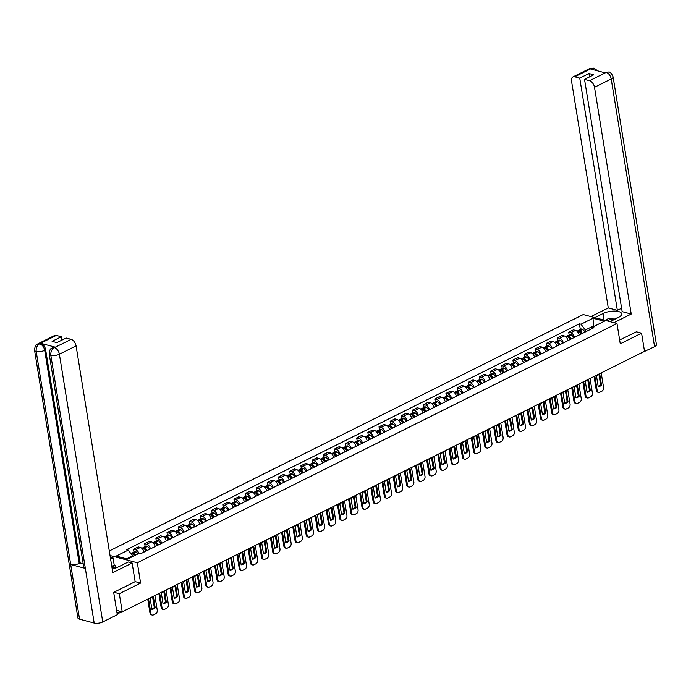 <?xml version="1.0" encoding="UTF-8"?>
<svg xmlns="http://www.w3.org/2000/svg" width="691" height="691" viewBox="0 0 691 691"><rect width="100%" height="100%" fill="white"/><g stroke="black" fill="none" stroke-linecap="round" stroke-linejoin="round"><path stroke-width="1.04" d="M113.903 592.282L119.301 593.716L122.229 611.837L644.513 351.304L641.576 333.183L620.268 343.816L616.977 323.509L583.239 314.552L109.299 550.969M119.301 593.716L140.61 583.083L137.328 562.776L616.977 323.509M116.589 610.343L122.229 611.837M641.576 333.183L636.178 331.749M579.188 335.005A4.578 2.721 -116.5 0 0 575.482 330.393L573.426 329.84L568.702 332.198L570.757 332.742A4.578 2.721 63.5 0 1 574.463 337.363M569.159 335.014L568.702 332.198M568.028 340.568A4.578 2.721 -116.5 0 0 564.322 335.956L562.267 335.411L557.542 337.761L559.606 338.314A4.578 2.721 63.5 0 1 563.312 342.926M558 340.585L557.542 337.761M556.868 346.139A4.578 2.721 -116.5 0 0 553.163 341.518L551.107 340.974L546.391 343.332L548.447 343.876A4.578 2.721 63.5 0 1 552.152 348.489M546.84 346.148L546.391 343.332M545.709 351.702A4.578 2.721 -116.5 0 0 542.012 347.089L539.947 346.545L535.231 348.895L537.287 349.439A4.578 2.721 63.5 0 1 540.993 354.06M535.689 351.719L535.231 348.895M534.558 357.273A4.578 2.721 -116.5 0 0 530.852 352.652L528.788 352.108L524.072 354.466L526.127 355.01A4.578 2.721 63.5 0 1 529.833 359.622M524.529 357.282L524.072 354.466M523.398 362.835A4.578 2.721 -116.5 0 0 519.692 358.223L517.637 357.67L512.912 360.028L514.968 360.572A4.578 2.721 63.5 0 1 518.673 365.194M513.37 362.853L512.912 360.028M512.238 368.398A4.578 2.721 -116.5 0 0 508.533 363.786L506.477 363.241L501.752 365.591L503.817 366.144A4.578 2.721 63.5 0 1 507.522 370.756M502.21 368.415L501.752 365.591M501.079 373.969A4.578 2.721 -116.5 0 0 497.373 369.348L495.317 368.804L490.593 371.162L492.657 371.706A4.578 2.721 63.5 0 1 496.363 376.327M491.051 373.978L490.593 371.162M489.919 379.532A4.578 2.721 -116.5 0 0 486.214 374.919L484.158 374.375L479.442 376.725L481.497 377.269A4.578 2.721 63.5 0 1 485.203 381.89M479.9 379.549L479.442 376.725M478.768 385.103A4.578 2.721 -116.5 0 0 475.062 380.482L472.998 379.938L468.282 382.296L470.338 382.84A4.578 2.721 63.5 0 1 474.043 387.452M468.74 385.112L468.282 382.296M467.608 390.665A4.578 2.721 -116.5 0 0 463.903 386.053L461.847 385.5L457.122 387.858L459.178 388.402A4.578 2.721 63.5 0 1 462.884 393.024M457.58 390.683L457.122 387.858M456.449 396.237A4.578 2.721 -116.5 0 0 452.743 391.616L450.687 391.071L445.963 393.421L448.027 393.974A4.578 2.721 63.5 0 1 451.724 398.586M446.421 396.245L445.963 393.421M445.289 401.799A4.578 2.721 -116.5 0 0 441.584 397.187L439.528 396.634L434.803 398.992L436.867 399.536A4.578 2.721 63.5 0 1 440.573 404.157M435.261 401.808L434.803 398.992M434.129 407.362A4.578 2.721 -116.5 0 0 430.424 402.749L428.368 402.205L423.652 404.555L425.708 405.107A4.578 2.721 63.5 0 1 429.413 409.72M424.11 407.379L423.652 404.555M422.978 412.933A4.578 2.721 -116.5 0 0 419.273 408.312L417.209 407.768L412.492 410.126L414.548 410.67A4.578 2.721 63.5 0 1 418.254 415.282M412.95 412.942L412.492 410.126M411.819 418.496A4.578 2.721 -116.5 0 0 408.113 413.883L406.058 413.33L401.333 415.688L403.389 416.232A4.578 2.721 63.5 0 1 407.094 420.854M401.791 418.513L401.333 415.688M400.659 424.067A4.578 2.721 -116.5 0 0 396.954 419.446L394.898 418.901L390.173 421.26L392.229 421.804A4.578 2.721 63.5 0 1 395.934 426.416M390.631 424.075L390.173 421.26M389.499 429.629A4.578 2.721 -116.5 0 0 385.794 425.017L383.738 424.464L379.014 426.822L381.078 427.366A4.578 2.721 63.5 0 1 384.783 431.987M379.471 429.647L379.014 426.822M378.34 435.192A4.578 2.721 -116.5 0 0 374.634 430.579L372.579 430.035L367.862 432.385L369.918 432.937A4.578 2.721 63.5 0 1 373.624 437.55M368.312 435.209L367.862 432.385M367.189 440.763A4.578 2.721 -116.5 0 0 363.483 436.142L361.419 435.598L356.703 437.956L358.759 438.5A4.578 2.721 63.5 0 1 362.464 443.121M357.161 440.772L356.703 437.956M356.029 446.326A4.578 2.721 -116.5 0 0 352.324 441.713L350.259 441.169L345.543 443.518L347.599 444.063A4.578 2.721 63.5 0 1 351.304 448.684M346.001 446.343L345.543 443.518M344.869 451.897A4.578 2.721 -116.5 0 0 341.164 447.276L339.108 446.732L334.384 449.09L336.439 449.634A4.578 2.721 63.5 0 1 340.145 454.246M334.841 451.905L334.384 449.09M333.71 457.459A4.578 2.721 -116.5 0 0 330.004 452.847L327.949 452.294L323.224 454.652L325.288 455.196A4.578 2.721 63.5 0 1 328.994 459.817M323.682 457.477L323.224 454.652M322.55 463.03A4.578 2.721 -116.5 0 0 318.845 458.409L316.789 457.865L312.073 460.215L314.129 460.767A4.578 2.721 63.5 0 1 317.834 465.38M312.522 463.039L312.073 460.215M311.391 468.593A4.578 2.721 -116.5 0 0 307.694 463.972L305.629 463.428L300.913 465.786L302.969 466.33A4.578 2.721 63.5 0 1 306.674 470.951M301.371 468.602L300.913 465.786M300.24 474.156A4.578 2.721 -116.5 0 0 296.534 469.543L294.47 468.999L289.754 471.348L291.809 471.901A4.578 2.721 63.5 0 1 295.515 476.514M290.211 474.173L289.754 471.348M289.08 479.727A4.578 2.721 -116.5 0 0 285.374 475.106L283.319 474.562L278.594 476.92L280.65 477.464A4.578 2.721 63.5 0 1 284.355 482.076M279.052 479.735L278.594 476.92M277.92 485.289A4.578 2.721 -116.5 0 0 274.215 480.677L272.159 480.124L267.434 482.482L269.499 483.026A4.578 2.721 63.5 0 1 273.204 487.647M267.892 485.307L267.434 482.482M266.761 490.86A4.578 2.721 -116.5 0 0 263.055 486.239L260.999 485.695L256.275 488.053L258.339 488.597A4.578 2.721 63.5 0 1 262.044 493.21M256.732 490.869L256.275 488.053M255.601 496.423A4.578 2.721 -116.5 0 0 251.895 491.811L249.84 491.258L245.124 493.616L247.179 494.16A4.578 2.721 63.5 0 1 250.885 498.781M245.581 496.432L245.124 493.616M244.45 501.986A4.578 2.721 -116.5 0 0 240.744 497.373L238.68 496.829L233.964 499.178L236.02 499.731A4.578 2.721 63.5 0 1 239.725 504.344M234.422 502.003L233.964 499.178M233.29 507.557A4.578 2.721 -116.5 0 0 229.585 502.936L227.529 502.392L222.804 504.75L224.86 505.294A4.578 2.721 63.5 0 1 228.566 509.906M223.262 507.565L222.804 504.75M222.131 513.119A4.578 2.721 -116.5 0 0 218.425 508.507L216.369 507.963L211.645 510.312L213.709 510.856A4.578 2.721 63.5 0 1 217.406 515.477M212.102 513.137L211.645 510.312M210.971 518.691A4.578 2.721 -116.5 0 0 207.265 514.069L205.21 513.525L200.485 515.883L202.549 516.427A4.578 2.721 63.5 0 1 206.255 521.04M200.943 518.699L200.485 515.883M199.811 524.253A4.578 2.721 -116.5 0 0 196.106 519.641L194.05 519.088L189.334 521.446L191.39 521.99A4.578 2.721 63.5 0 1 195.095 526.611M189.792 524.27L189.334 521.446M188.66 529.824A4.578 2.721 -116.5 0 0 184.955 525.203L182.89 524.659L178.174 527.008L180.23 527.561A4.578 2.721 63.5 0 1 183.936 532.174M178.632 529.833L178.174 527.008M177.501 535.387A4.578 2.721 -116.5 0 0 173.795 530.766L171.739 530.222L167.015 532.58L169.07 533.124A4.578 2.721 63.5 0 1 172.776 537.745M167.472 535.395L167.015 532.58M166.341 540.949A4.578 2.721 -116.5 0 0 162.635 536.337L160.58 535.793L155.855 538.142L157.911 538.695A4.578 2.721 63.5 0 1 161.616 543.307M156.313 540.967L155.855 538.142M155.181 546.521A4.578 2.721 -116.5 0 0 151.476 541.899L149.42 541.355L144.695 543.713L146.76 544.258A4.578 2.721 63.5 0 1 150.465 548.87M145.153 546.529L144.695 543.713M144.022 552.083A4.578 2.721 -116.5 0 0 140.316 547.471L138.26 546.918L133.544 549.276L135.6 549.82A4.578 2.721 63.5 0 1 138.977 553.387M133.994 552.1L133.544 549.276M593.681 326.567L593.569 325.902L585.346 330.004L585.64 331.792M585.346 330.004L580.993 324.226L593.008 318.231L604.34 321.246L592.325 327.24L590.96 329.132M580.993 324.226L579.404 323.811L126.643 549.665L128.232 550.088L116.218 556.082L127.55 559.088L139.565 553.094L141.154 553.517L593.914 327.664L592.325 327.24M110.033 555.529L137.328 562.776M135.134 581.632L140.61 583.083M132.698 556.523L132.594 555.858L126.617 558.838M594.51 326.152L593.569 325.902L593.008 318.231M580.319 329.452L579.404 323.811M128.232 550.088L132.594 555.858M582.435 333.382A7.558 4.492 -116.5 0 0 579.974 330.713L579.879 330.644A2.514 1.494 -116.5 0 0 578.479 330.367A2.514 1.494 -116.5 0 0 578.013 330.868M578.479 330.367L581.088 329.063A2.514 1.494 63.5 0 1 582.487 329.339L582.591 329.408A7.558 4.492 63.5 0 1 585.052 332.077M576.89 331.162L577.339 330.937A2.514 1.494 63.5 0 1 578.73 331.214L578.833 331.283A7.558 4.492 63.5 0 1 581.295 333.952M579.118 331.499A1.218 0.726 63.5 0 1 579.732 331.654L579.835 331.732A6.262 3.723 63.5 0 1 581.736 333.736M594.839 376.085L597.188 390.596A2.98 2.125 104.9 0 0 598.57 392.402A2.98 2.125 104.9 0 0 599.771 392.255L601.852 391.218A2.98 2.125 -75.1 0 0 603.554 387.418L601.205 372.907M598.216 386.692A6.167 4.388 104.9 0 0 601.507 385.051L599.797 374.47A6.167 4.388 -75.1 0 0 596.506 376.111L598.216 386.692M594.061 376.474L596.307 390.363A2.98 2.125 104.9 0 0 597.689 392.168L598.57 392.402M598.164 386.364A6.167 4.388 104.9 0 0 600.626 384.818L598.967 374.565M600.626 384.818L601.507 385.051M610.015 321.661L618.186 317.575A11.186 4.172 -9.2 0 0 621.641 313.774A11.186 4.172 -9.2 0 0 614.67 311.071A11.186 4.172 -9.2 0 0 603.01 313.55L594.83 317.627M613.893 322.688L631.228 314.042L622.15 311.632L584.534 79.413L589.561 80.752L606.301 72.348L605.135 72.857L590.624 69.005L591.418 68.478L574.722 76.805A5.969 3.55 -116.5 0 0 572.943 76.934A5.969 3.55 -116.5 0 0 571.552 81.192L608.279 307.953L617.357 310.363L621.598 308.246M590.952 316.599L608.279 307.953M631.228 314.042L594.502 87.291A5.969 3.55 -116.5 0 0 589.561 80.752M606.102 72.374L608.685 72.037C610.032 71.7 611.5 73.315 613.09 76.874L656.45 344.61A6.115 2.28 170.8 0 1 654.567 346.692L639.486 353.809M584.534 79.413L593.768 74.809L588.974 73.54L579.749 78.143L574.722 76.805M579.749 78.143L617.357 310.363M636.42 331.81L619.646 339.998M588.974 73.54L589.527 76.926M608.659 72.028L606.309 72.339M597.637 70.862L594.044 68.15L591.626 68.452M112.21 568.969A11.186 4.172 -9.2 0 0 118.083 567.052L128.241 561.99L132.119 563.018L112.806 572.649L76.079 345.897L59.383 354.233L102.743 621.96L117.297 614.705L113.687 592.394L135.142 581.684L132.119 563.018M110.62 559.174L113.056 557.957L110.31 557.231M115.647 567.561L115.302 565.437L114.222 565.152L113.056 557.957M56.299 335.42L39.603 343.747A5.969 3.55 63.5 0 0 37.824 343.876L54.52 335.541A5.969 3.55 63.5 0 1 56.299 335.42L61.326 336.75L61.879 340.145M102.743 621.96A6.115 2.28 170.8 0 1 94.192 623.057L85.347 568.417A6.115 2.28 170.8 0 1 83.741 567.207L49.225 354.112A6.115 2.28 170.8 0 0 50.832 355.321C50.564 351.883 51.695 349.352 54.235 347.72L71.147 339.359A5.969 3.55 63.5 0 1 76.079 345.897M55.245 347.167L53.466 347.288A5.969 3.55 63.5 0 1 55.245 347.167L40.734 343.315A5.969 3.55 63.5 0 1 45.666 349.853L80.182 562.949L79.215 563.424A6.115 2.28 170.8 0 1 70.698 564.53L79.551 619.171L94.192 623.057M79.551 619.171A6.115 2.28 170.8 0 1 77.91 617.953L34.55 350.216A6.115 2.28 170.8 0 0 36.191 351.434C35.923 347.996 37.046 345.457 39.56 343.824L40.734 343.315M45.666 349.853L44.699 350.337A6.115 2.28 170.8 0 1 36.191 351.434L70.698 564.53L85.347 568.417L50.832 355.321A6.115 2.28 170.8 0 0 59.383 354.233A5.969 3.55 -116.5 0 0 54.442 347.694M61.326 336.75L52.101 341.354L56.895 342.624L66.12 338.029L71.147 339.359M80.182 562.949L83.179 563.744M111.787 566.37L114.222 565.152M115.302 565.437L111.916 567.13M79.215 563.424L44.699 350.337C43.974 347.055 42.332 344.878 39.767 343.798M614.765 319.285A6.461 2.41 -9.2 0 0 606.931 320.84M604.996 320.322L609.168 318.249L617.253 318.05M113.289 568.736A6.461 2.41 -9.2 0 0 112.184 568.805M111.994 567.648L117.055 567.527M571.276 338.953A7.558 4.492 -116.5 0 0 568.814 336.284L568.719 336.206A2.514 1.494 -116.5 0 0 567.32 335.938A2.514 1.494 -116.5 0 0 566.853 336.439M567.32 335.938L569.928 334.634A2.514 1.494 63.5 0 1 571.327 334.902L571.431 334.98A7.558 4.492 63.5 0 1 573.893 337.649M565.739 336.724L566.179 336.508A2.514 1.494 63.5 0 1 567.579 336.776L567.674 336.854A7.558 4.492 63.5 0 1 570.135 339.523M567.959 337.07A1.218 0.726 63.5 0 1 568.581 337.225L568.676 337.294A6.262 3.723 63.5 0 1 570.576 339.298M583.679 381.648L586.028 396.159A2.98 2.125 104.9 0 0 587.41 397.973A2.98 2.125 104.9 0 0 588.62 397.817L590.693 396.789A2.98 2.125 -75.1 0 0 592.394 392.98L590.045 378.478M587.056 392.255A6.167 4.388 104.9 0 0 590.347 390.614L588.637 380.041A6.167 4.388 -75.1 0 0 585.346 381.682L587.056 392.255M582.902 382.037L585.147 395.926A2.98 2.125 104.9 0 0 586.529 397.74L587.41 397.973M587.005 391.927A6.167 4.388 104.9 0 0 589.475 390.38L587.808 380.128M589.475 390.38L590.347 390.614M560.125 344.515A7.558 4.492 -116.5 0 0 557.663 341.846L557.559 341.777A2.514 1.494 -116.5 0 0 556.16 341.501A2.514 1.494 -116.5 0 0 555.702 342.002M556.16 341.501L558.777 340.197A2.514 1.494 63.5 0 1 560.176 340.473L560.271 340.542A7.558 4.492 63.5 0 1 562.733 343.211M554.579 342.295L555.02 342.071A2.514 1.494 63.5 0 1 556.419 342.347L556.514 342.416A7.558 4.492 63.5 0 1 558.976 345.085M556.799 342.632A1.218 0.726 63.5 0 1 557.421 342.788L557.516 342.866A6.262 3.723 63.5 0 1 559.416 344.869M572.519 387.219L574.869 401.721A2.98 2.125 104.9 0 0 576.251 403.535A2.98 2.125 104.9 0 0 577.46 403.389L579.533 402.352A2.98 2.125 -75.1 0 0 581.235 398.552L578.885 384.041M575.897 397.826A6.167 4.388 104.9 0 0 579.188 396.185L577.477 385.604A6.167 4.388 -75.1 0 0 574.186 387.245L575.897 397.826M571.742 387.599L573.996 401.488A2.98 2.125 104.9 0 0 575.37 403.302L576.251 403.535M575.845 397.498A6.167 4.388 104.9 0 0 578.315 395.952L576.657 385.699M578.315 395.952L579.188 396.185M548.965 350.078A7.558 4.492 -116.5 0 0 546.503 347.409L546.4 347.34A2.514 1.494 -116.5 0 0 545.009 347.063A2.514 1.494 -116.5 0 0 544.543 347.573M545.009 347.063L547.618 345.768A2.514 1.494 63.5 0 1 549.017 346.036L549.112 346.113A7.558 4.492 63.5 0 1 551.573 348.782M543.42 347.858L543.86 347.642A2.514 1.494 63.5 0 1 545.259 347.91L545.354 347.979A7.558 4.492 63.5 0 1 547.816 350.657M545.64 348.204A1.218 0.726 63.5 0 1 546.261 348.359L546.356 348.428A6.262 3.723 63.5 0 1 548.257 350.432M561.36 392.782L563.709 407.293A2.98 2.125 104.9 0 0 565.091 409.107A2.98 2.125 104.9 0 0 566.3 408.951L568.373 407.915A2.98 2.125 -75.1 0 0 570.075 404.114L567.726 389.603M564.746 403.389A6.167 4.388 104.9 0 0 568.028 401.747L566.318 391.166A6.167 4.388 -75.1 0 0 563.027 392.808L564.746 403.389M560.582 393.17L562.837 407.059A2.98 2.125 104.9 0 0 564.219 408.873L565.091 409.107M564.685 403.06A6.167 4.388 104.9 0 0 567.156 401.514L565.497 391.261M567.156 401.514L568.028 401.747M537.805 355.649A7.558 4.492 -116.5 0 0 535.344 352.98L535.249 352.902A2.514 1.494 -116.5 0 0 533.849 352.635A2.514 1.494 -116.5 0 0 533.383 353.136M533.849 352.635L536.458 351.33A2.514 1.494 63.5 0 1 537.857 351.607L537.952 351.676A7.558 4.492 63.5 0 1 540.414 354.345M532.26 353.421L532.701 353.205A2.514 1.494 63.5 0 1 534.1 353.481L534.203 353.55A7.558 4.492 63.5 0 1 536.665 356.219M534.48 353.766A1.218 0.726 63.5 0 1 535.102 353.922L535.197 353.991A6.262 3.723 63.5 0 1 537.106 356.003M550.2 398.344L552.558 412.855A2.98 2.125 104.9 0 0 553.932 414.669A2.98 2.125 104.9 0 0 555.141 414.522L557.214 413.486A2.98 2.125 -75.1 0 0 558.915 409.685L556.566 395.174M553.586 408.951A6.167 4.388 104.9 0 0 556.877 407.31L555.158 396.738A6.167 4.388 -75.1 0 0 551.867 398.379L553.586 408.951M549.431 398.733L551.677 412.622A2.98 2.125 104.9 0 0 553.059 414.436L553.932 414.669M553.534 408.631A6.167 4.388 104.9 0 0 555.996 407.077L554.337 396.833M555.996 407.077L556.877 407.31M526.646 361.212A7.558 4.492 -116.5 0 0 524.184 358.543L524.089 358.474A2.514 1.494 -116.5 0 0 522.69 358.197A2.514 1.494 -116.5 0 0 522.223 358.698M522.69 358.197L525.298 356.901A2.514 1.494 63.5 0 1 526.697 357.169L526.792 357.238A7.558 4.492 63.5 0 1 529.263 359.916M521.1 358.992L521.55 358.767A2.514 1.494 63.5 0 1 522.94 359.044L523.044 359.113A7.558 4.492 63.5 0 1 525.505 361.782M523.32 359.329A1.218 0.726 63.5 0 1 523.942 359.493L524.046 359.562A6.262 3.723 63.5 0 1 525.946 361.566M539.049 403.915L541.399 418.426A2.98 2.125 104.9 0 0 542.78 420.232A2.98 2.125 104.9 0 0 543.981 420.085L546.054 419.048A2.98 2.125 -75.1 0 0 547.764 415.248L545.415 400.737M542.426 414.522A6.167 4.388 104.9 0 0 545.717 412.881L544.007 402.3A6.167 4.388 -75.1 0 0 540.716 403.941L542.426 414.522M538.272 404.304L540.517 418.193A2.98 2.125 104.9 0 0 541.899 420.007L542.78 420.232M542.375 414.194A6.167 4.388 104.9 0 0 544.836 412.648L543.178 402.395M544.836 412.648L545.717 412.881M515.486 366.783A7.558 4.492 -116.5 0 0 513.024 364.114L512.929 364.036A2.514 1.494 -116.5 0 0 511.53 363.768A2.514 1.494 -116.5 0 0 511.064 364.269M511.53 363.768L514.139 362.464A2.514 1.494 63.5 0 1 515.538 362.732L515.641 362.81A7.558 4.492 63.5 0 1 518.103 365.479M509.949 364.554L510.39 364.338A2.514 1.494 63.5 0 1 511.789 364.606L511.884 364.684A7.558 4.492 63.5 0 1 514.346 367.353M512.169 364.9A1.218 0.726 63.5 0 1 512.791 365.055L512.886 365.124A6.262 3.723 63.5 0 1 514.786 367.128M527.889 409.478L530.239 423.989A2.98 2.125 104.9 0 0 531.621 425.803A2.98 2.125 104.9 0 0 532.83 425.647L534.903 424.62A2.98 2.125 -75.1 0 0 536.605 420.81L534.255 406.308M531.267 420.085A6.167 4.388 104.9 0 0 534.558 418.444L532.847 407.871A6.167 4.388 -75.1 0 0 529.556 409.513L531.267 420.085M527.112 409.867L529.358 423.756A2.98 2.125 104.9 0 0 530.74 425.57L531.621 425.803M531.215 419.757A6.167 4.388 104.9 0 0 533.677 418.21L532.018 407.966M533.677 418.21L534.558 418.444M504.335 372.345A7.558 4.492 -116.5 0 0 501.873 369.676L501.77 369.607A2.514 1.494 -116.5 0 0 500.37 369.331A2.514 1.494 -116.5 0 0 499.913 369.832M500.37 369.331L502.988 368.027A2.514 1.494 63.5 0 1 504.387 368.303L504.482 368.372A7.558 4.492 63.5 0 1 506.944 371.041M498.79 370.126L499.23 369.901A2.514 1.494 63.5 0 1 500.63 370.177L500.725 370.246A7.558 4.492 63.5 0 1 503.186 372.915M501.01 370.462A1.218 0.726 63.5 0 1 501.631 370.618L501.726 370.696A6.262 3.723 63.5 0 1 503.627 372.699M516.73 415.049L519.079 429.552A2.98 2.125 104.9 0 0 520.461 431.365A2.98 2.125 104.9 0 0 521.67 431.219L523.743 430.182A2.98 2.125 -75.1 0 0 525.445 426.382L523.096 411.871M520.107 425.656A6.167 4.388 104.9 0 0 523.398 424.015L521.688 413.434A6.167 4.388 -75.1 0 0 518.397 415.075L520.107 425.656M515.952 415.438L518.207 429.318A2.98 2.125 104.9 0 0 519.58 431.132L520.461 431.365M520.055 425.328A6.167 4.388 104.9 0 0 522.526 423.782L520.859 413.529M522.526 423.782L523.398 424.015M493.175 377.917A7.558 4.492 -116.5 0 0 490.714 375.239L490.61 375.17A2.514 1.494 -116.5 0 0 489.219 374.902A2.514 1.494 -116.5 0 0 488.753 375.403M489.219 374.902L491.828 373.598A2.514 1.494 63.5 0 1 493.227 373.866L493.322 373.943A7.558 4.492 63.5 0 1 495.784 376.612M487.63 375.688L488.071 375.472A2.514 1.494 63.5 0 1 489.47 375.74L489.565 375.818A7.558 4.492 63.5 0 1 492.027 378.487M489.85 376.034A1.218 0.726 63.5 0 1 490.472 376.189L490.567 376.258A6.262 3.723 63.5 0 1 492.467 378.262M505.57 420.612L507.92 435.123A2.98 2.125 104.9 0 0 509.302 436.937A2.98 2.125 104.9 0 0 510.511 436.781L512.584 435.745A2.98 2.125 -75.1 0 0 514.285 431.944L511.936 417.433M508.956 431.219A6.167 4.388 104.9 0 0 512.238 429.577L510.528 419.005A6.167 4.388 -75.1 0 0 507.237 420.646L508.956 431.219M504.793 421L507.047 434.889A2.98 2.125 104.9 0 0 508.429 436.703L509.302 436.937M508.896 430.89A6.167 4.388 104.9 0 0 511.366 429.344L509.708 419.091M511.366 429.344L512.238 429.577M482.016 383.479A7.558 4.492 -116.5 0 0 479.554 380.81L479.459 380.741A2.514 1.494 -116.5 0 0 478.06 380.465A2.514 1.494 -116.5 0 0 477.593 380.966M478.06 380.465L480.668 379.16A2.514 1.494 63.5 0 1 482.068 379.437L482.163 379.506A7.558 4.492 63.5 0 1 484.624 382.175M476.47 381.259L476.911 381.035A2.514 1.494 63.5 0 1 478.31 381.311L478.405 381.38A7.558 4.492 63.5 0 1 480.876 384.049M478.69 381.596A1.218 0.726 63.5 0 1 479.312 381.752L479.407 381.821A6.262 3.723 63.5 0 1 481.316 383.833M494.411 426.183L496.76 440.685A2.98 2.125 104.9 0 0 498.142 442.499A2.98 2.125 104.9 0 0 499.351 442.352L501.424 441.316A2.98 2.125 -75.1 0 0 503.126 437.515L500.776 423.004M497.796 436.79A6.167 4.388 104.9 0 0 501.087 435.149L499.368 424.568A6.167 4.388 -75.1 0 0 496.078 426.209L497.796 436.79M493.633 426.563L495.888 440.452A2.98 2.125 104.9 0 0 497.27 442.266L498.142 442.499M497.745 436.462A6.167 4.388 104.9 0 0 500.206 434.915L498.548 424.663M500.206 434.915L501.087 435.149M470.856 389.042A7.558 4.492 -116.5 0 0 468.394 386.373L468.299 386.304A2.514 1.494 -116.5 0 0 466.9 386.027A2.514 1.494 -116.5 0 0 466.434 386.528M466.9 386.027L469.509 384.732A2.514 1.494 63.5 0 1 470.908 384.999L471.003 385.068A7.558 4.492 63.5 0 1 473.465 387.746M465.311 386.822L465.751 386.597A2.514 1.494 63.5 0 1 467.151 386.874L467.254 386.943A7.558 4.492 63.5 0 1 469.716 389.612M467.531 387.167A1.218 0.726 63.5 0 1 468.153 387.323L468.256 387.392A6.262 3.723 63.5 0 1 470.156 389.396M483.259 431.745L485.609 446.256A2.98 2.125 104.9 0 0 486.982 448.07A2.98 2.125 104.9 0 0 488.192 447.915L490.265 446.878A2.98 2.125 -75.1 0 0 491.975 443.078L489.625 428.567M486.637 442.352A6.167 4.388 104.9 0 0 489.928 440.711L488.209 430.13A6.167 4.388 -75.1 0 0 484.927 431.771L486.637 442.352M482.482 432.134L484.728 446.023A2.98 2.125 104.9 0 0 486.11 447.837L486.982 448.07M486.585 442.024A6.167 4.388 104.9 0 0 489.047 440.478L487.388 430.225M489.047 440.478L489.928 440.711M459.696 394.613A7.558 4.492 -116.5 0 0 457.235 391.944L457.14 391.866A2.514 1.494 -116.5 0 0 455.74 391.598A2.514 1.494 -116.5 0 0 455.274 392.099M455.74 391.598L458.349 390.294A2.514 1.494 63.5 0 1 459.748 390.57L459.852 390.64A7.558 4.492 63.5 0 1 462.314 393.309M454.16 392.384L454.6 392.168A2.514 1.494 63.5 0 1 456 392.436L456.095 392.514A7.558 4.492 63.5 0 1 458.556 395.183M456.38 392.73A1.218 0.726 63.5 0 1 456.993 392.885L457.097 392.954A6.262 3.723 63.5 0 1 458.997 394.958M472.1 437.308L474.449 451.819A2.98 2.125 104.9 0 0 475.831 453.633A2.98 2.125 104.9 0 0 477.032 453.477L479.113 452.45A2.98 2.125 -75.1 0 0 480.815 448.64L478.466 434.138M475.477 447.915A6.167 4.388 104.9 0 0 478.768 446.274L477.058 435.701A6.167 4.388 -75.1 0 0 473.767 437.343L475.477 447.915M471.322 437.697L473.568 451.586A2.98 2.125 104.9 0 0 474.95 453.4L475.831 453.633M475.425 447.595A6.167 4.388 104.9 0 0 477.887 446.041L476.229 435.796M477.887 446.041L478.768 446.274M448.545 400.175A7.558 4.492 -116.5 0 0 446.084 397.506L445.98 397.437A2.514 1.494 -116.5 0 0 444.581 397.161A2.514 1.494 -116.5 0 0 444.123 397.662M444.581 397.161L447.198 395.857A2.514 1.494 63.5 0 1 448.589 396.133L448.692 396.202A7.558 4.492 63.5 0 1 451.154 398.871M443 397.956L443.441 397.731A2.514 1.494 63.5 0 1 444.84 398.007L444.935 398.076A7.558 4.492 63.5 0 1 447.397 400.745M445.22 398.292A1.218 0.726 63.5 0 1 445.842 398.448L445.937 398.526A6.262 3.723 63.5 0 1 447.837 400.53M460.94 442.879L463.29 457.39A2.98 2.125 104.9 0 0 464.672 459.195A2.98 2.125 104.9 0 0 465.881 459.049L467.954 458.012A2.98 2.125 -75.1 0 0 469.655 454.212L467.306 439.701M464.317 453.486A6.167 4.388 104.9 0 0 467.608 451.845L465.898 441.264A6.167 4.388 -75.1 0 0 462.607 442.905L464.317 453.486M460.163 443.268L462.409 457.157A2.98 2.125 104.9 0 0 463.791 458.962L464.672 459.195M464.266 453.158A6.167 4.388 104.9 0 0 466.736 451.612L465.069 441.359M466.736 451.612L467.608 451.845M437.386 405.747A7.558 4.492 -116.5 0 0 434.924 403.069L434.82 403A2.514 1.494 -116.5 0 0 433.43 402.732A2.514 1.494 -116.5 0 0 432.963 403.233M433.43 402.732L436.038 401.428A2.514 1.494 63.5 0 1 437.438 401.696L437.533 401.773A7.558 4.492 63.5 0 1 439.994 404.442M431.84 403.518L432.281 403.302A2.514 1.494 63.5 0 1 433.68 403.57L433.775 403.648A7.558 4.492 63.5 0 1 436.237 406.317M434.06 403.864A1.218 0.726 63.5 0 1 434.682 404.019L434.777 404.088A6.262 3.723 63.5 0 1 436.677 406.092M449.781 448.442L452.13 462.953A2.98 2.125 104.9 0 0 453.512 464.767A2.98 2.125 104.9 0 0 454.721 464.611L456.794 463.583A2.98 2.125 -75.1 0 0 458.496 459.774L456.146 445.272M453.158 459.049A6.167 4.388 104.9 0 0 456.449 457.407L454.738 446.835A6.167 4.388 -75.1 0 0 451.448 448.476L453.158 459.049M449.003 448.83L451.258 462.72A2.98 2.125 104.9 0 0 452.631 464.533L453.512 464.767M453.106 458.72A6.167 4.388 104.9 0 0 455.576 457.174L453.918 446.922M455.576 457.174L456.449 457.407M426.226 411.309A7.558 4.492 -116.5 0 0 423.764 408.64L423.669 408.571A2.514 1.494 -116.5 0 0 422.27 408.295A2.514 1.494 -116.5 0 0 421.804 408.796M422.27 408.295L424.879 406.99A2.514 1.494 63.5 0 1 426.278 407.267L426.373 407.336A7.558 4.492 63.5 0 1 428.835 410.005M420.681 409.089L421.121 408.865A2.514 1.494 63.5 0 1 422.521 409.141L422.616 409.21A7.558 4.492 63.5 0 1 425.077 411.879M422.901 409.426A1.218 0.726 63.5 0 1 423.523 409.582L423.618 409.659A6.262 3.723 63.5 0 1 425.518 411.663M438.621 454.013L440.97 468.515A2.98 2.125 104.9 0 0 442.352 470.329A2.98 2.125 104.9 0 0 443.562 470.182L445.635 469.146A2.98 2.125 -75.1 0 0 447.336 465.345L444.987 450.834M442.007 464.62A6.167 4.388 104.9 0 0 445.298 462.979L443.579 452.398A6.167 4.388 -75.1 0 0 440.288 454.039L442.007 464.62M437.844 454.393L440.098 468.282A2.98 2.125 104.9 0 0 441.48 470.096L442.352 470.329M441.955 464.292A6.167 4.388 104.9 0 0 444.417 462.745L442.758 452.493M444.417 462.745L445.298 462.979M415.066 416.872A7.558 4.492 -116.5 0 0 412.605 414.203L412.51 414.134A2.514 1.494 -116.5 0 0 411.11 413.857A2.514 1.494 -116.5 0 0 410.644 414.367M411.11 413.857L413.719 412.562A2.514 1.494 63.5 0 1 415.118 412.829L415.213 412.907A7.558 4.492 63.5 0 1 417.675 415.576M409.521 414.652L409.962 414.436A2.514 1.494 63.5 0 1 411.361 414.704L411.465 414.773A7.558 4.492 63.5 0 1 413.926 417.45M411.741 414.997A1.218 0.726 63.5 0 1 412.363 415.153L412.467 415.222A6.262 3.723 63.5 0 1 414.367 417.226M427.47 459.575L429.819 474.086A2.98 2.125 104.9 0 0 431.193 475.9A2.98 2.125 104.9 0 0 432.402 475.745L434.475 474.708A2.98 2.125 -75.1 0 0 436.185 470.908L433.836 456.397M430.847 470.182A6.167 4.388 104.9 0 0 434.138 468.541L432.419 457.96A6.167 4.388 -75.1 0 0 429.137 459.601L430.847 470.182M426.692 459.964L428.938 473.853A2.98 2.125 104.9 0 0 430.32 475.667L431.193 475.9M430.795 469.854A6.167 4.388 104.9 0 0 433.257 468.308L431.599 458.055M433.257 468.308L434.138 468.541M403.907 422.443A7.558 4.492 -116.5 0 0 401.445 419.774L401.35 419.696A2.514 1.494 -116.5 0 0 399.951 419.428A2.514 1.494 -116.5 0 0 399.484 419.929M399.951 419.428L402.559 418.124A2.514 1.494 63.5 0 1 403.959 418.4L404.062 418.47A7.558 4.492 63.5 0 1 406.524 421.139M398.37 420.214L398.811 419.998A2.514 1.494 63.5 0 1 400.201 420.275L400.305 420.344A7.558 4.492 63.5 0 1 402.767 423.013M400.59 420.56A1.218 0.726 63.5 0 1 401.203 420.715L401.307 420.784A6.262 3.723 63.5 0 1 403.207 422.797M416.31 465.138L418.66 479.649A2.98 2.125 104.9 0 0 420.042 481.463A2.98 2.125 104.9 0 0 421.242 481.316L423.324 480.28A2.98 2.125 -75.1 0 0 425.025 476.479L422.676 461.968M419.687 475.745A6.167 4.388 104.9 0 0 422.978 474.104L421.268 463.531A6.167 4.388 -75.1 0 0 417.977 465.173L419.687 475.745M415.533 465.527L417.779 479.416A2.98 2.125 104.9 0 0 419.161 481.23L420.042 481.463M419.636 475.425A6.167 4.388 104.9 0 0 422.097 473.871L420.439 463.626M422.097 473.871L422.978 474.104M392.756 428.005A7.558 4.492 -116.5 0 0 390.285 425.336L390.19 425.267A2.514 1.494 -116.5 0 0 388.791 424.991A2.514 1.494 -116.5 0 0 388.333 425.492M388.791 424.991L391.408 423.687A2.514 1.494 63.5 0 1 392.799 423.963L392.903 424.032A7.558 4.492 63.5 0 1 395.364 426.71M387.21 425.786L387.651 425.561A2.514 1.494 63.5 0 1 389.05 425.837L389.145 425.906A7.558 4.492 63.5 0 1 391.607 428.575M389.43 426.122A1.218 0.726 63.5 0 1 390.052 426.278L390.147 426.356A6.262 3.723 63.5 0 1 392.047 428.36M405.151 470.709L407.5 485.22A2.98 2.125 104.9 0 0 408.882 487.025A2.98 2.125 104.9 0 0 410.091 486.879L412.164 485.842A2.98 2.125 -75.1 0 0 413.866 482.042L411.516 467.531M408.528 481.316A6.167 4.388 104.9 0 0 411.819 479.675L410.108 469.094A6.167 4.388 -75.1 0 0 406.818 470.735L408.528 481.316M404.373 471.098L406.619 484.987A2.98 2.125 104.9 0 0 408.001 486.801L408.882 487.025M408.476 480.988A6.167 4.388 104.9 0 0 410.946 479.442L409.279 469.189M410.946 479.442L411.819 479.675M381.596 433.577A7.558 4.492 -116.5 0 0 379.134 430.908L379.031 430.83A2.514 1.494 -116.5 0 0 377.632 430.562A2.514 1.494 -116.5 0 0 377.174 431.063M377.632 430.562L380.249 429.258A2.514 1.494 63.5 0 1 381.648 429.526L381.743 429.603A7.558 4.492 63.5 0 1 384.205 432.272M376.051 431.348L376.491 431.132A2.514 1.494 63.5 0 1 377.891 431.4L377.986 431.478A7.558 4.492 63.5 0 1 380.447 434.147M378.271 431.694A1.218 0.726 63.5 0 1 378.893 431.849L378.988 431.918A6.262 3.723 63.5 0 1 380.888 433.922M393.991 476.272L396.34 490.783A2.98 2.125 104.9 0 0 397.722 492.597A2.98 2.125 104.9 0 0 398.932 492.441L401.005 491.413A2.98 2.125 -75.1 0 0 402.706 487.604L400.357 473.102M397.368 486.879A6.167 4.388 104.9 0 0 400.659 485.237L398.949 474.665A6.167 4.388 -75.1 0 0 395.658 476.306L397.368 486.879M393.214 476.66L395.468 490.55A2.98 2.125 104.9 0 0 396.841 492.363L397.722 492.597M397.316 486.55A6.167 4.388 104.9 0 0 399.787 485.004L398.128 474.76M399.787 485.004L400.659 485.237M370.436 439.139A7.558 4.492 -116.5 0 0 367.975 436.47L367.88 436.401A2.514 1.494 -116.5 0 0 366.48 436.125A2.514 1.494 -116.5 0 0 366.014 436.626M366.48 436.125L369.089 434.82A2.514 1.494 63.5 0 1 370.488 435.097L370.583 435.166A7.558 4.492 63.5 0 1 373.045 437.835M364.891 436.919L365.332 436.695A2.514 1.494 63.5 0 1 366.731 436.971L366.826 437.04A7.558 4.492 63.5 0 1 369.288 439.709M367.111 437.256A1.218 0.726 63.5 0 1 367.733 437.412L367.828 437.489A6.262 3.723 63.5 0 1 369.728 439.493M382.831 481.843L385.181 496.345A2.98 2.125 104.9 0 0 386.563 498.159A2.98 2.125 104.9 0 0 387.772 498.012L389.845 496.976A2.98 2.125 -75.1 0 0 391.547 493.175L389.197 478.664M386.217 492.45A6.167 4.388 104.9 0 0 389.508 490.809L387.789 480.228A6.167 4.388 -75.1 0 0 384.498 481.869L386.217 492.45M382.054 482.232L384.308 496.112A2.98 2.125 104.9 0 0 385.69 497.926L386.563 498.159M386.157 492.122A6.167 4.388 104.9 0 0 388.627 490.575L386.969 480.323M388.627 490.575L389.508 490.809M359.277 444.71A7.558 4.492 -116.5 0 0 356.815 442.033L356.72 441.964A2.514 1.494 -116.5 0 0 355.321 441.696A2.514 1.494 -116.5 0 0 354.854 442.197M355.321 441.696L357.929 440.392A2.514 1.494 63.5 0 1 359.329 440.659L359.424 440.737A7.558 4.492 63.5 0 1 361.885 443.406M353.732 442.482L354.172 442.266A2.514 1.494 63.5 0 1 355.571 442.534L355.675 442.603A7.558 4.492 63.5 0 1 358.137 445.28M355.951 442.827A1.218 0.726 63.5 0 1 356.573 442.983L356.677 443.052A6.262 3.723 63.5 0 1 358.577 445.056M371.672 487.405L374.03 501.916A2.98 2.125 104.9 0 0 375.403 503.73A2.98 2.125 104.9 0 0 376.612 503.575L378.685 502.538A2.98 2.125 -75.1 0 0 380.395 498.738L378.037 484.227M375.058 498.012A6.167 4.388 104.9 0 0 378.348 496.371L376.63 485.79A6.167 4.388 -75.1 0 0 373.339 487.431L375.058 498.012M370.903 487.794L373.149 501.683A2.98 2.125 104.9 0 0 374.531 503.497L375.403 503.73M375.006 497.684A6.167 4.388 104.9 0 0 377.467 496.138L375.809 485.885M377.467 496.138L378.348 496.371M348.117 450.273A7.558 4.492 -116.5 0 0 345.655 447.604L345.56 447.526A2.514 1.494 -116.5 0 0 344.161 447.258A2.514 1.494 -116.5 0 0 343.695 447.759M344.161 447.258L346.77 445.954A2.514 1.494 63.5 0 1 348.169 446.231L348.273 446.3A7.558 4.492 63.5 0 1 350.734 448.969M342.572 448.044L343.021 447.828A2.514 1.494 63.5 0 1 344.412 448.105L344.515 448.174A7.558 4.492 63.5 0 1 346.977 450.843M344.8 448.39A1.218 0.726 63.5 0 1 345.414 448.545L345.517 448.614A6.262 3.723 63.5 0 1 347.418 450.627M360.521 492.968L362.87 507.479A2.98 2.125 104.9 0 0 364.252 509.293A2.98 2.125 104.9 0 0 365.453 509.146L367.534 508.11A2.98 2.125 -75.1 0 0 369.236 504.309L366.886 489.798M363.898 503.584A6.167 4.388 104.9 0 0 367.189 501.934L365.479 491.361A6.167 4.388 -75.1 0 0 362.188 493.003L363.898 503.584M359.743 493.357L361.989 507.246A2.98 2.125 104.9 0 0 363.371 509.06L364.252 509.293M363.846 503.255A6.167 4.388 104.9 0 0 366.308 501.709L364.649 491.456M366.308 501.709L367.189 501.934M336.958 455.835A7.558 4.492 -116.5 0 0 334.496 453.166L334.401 453.097A2.514 1.494 -116.5 0 0 333.002 452.821A2.514 1.494 -116.5 0 0 332.535 453.322M333.002 452.821L335.61 451.525A2.514 1.494 63.5 0 1 337.009 451.793L337.113 451.862A7.558 4.492 63.5 0 1 339.575 454.54M331.421 453.616L331.861 453.391A2.514 1.494 63.5 0 1 333.261 453.667L333.356 453.737A7.558 4.492 63.5 0 1 335.817 456.406M333.641 453.952A1.218 0.726 63.5 0 1 334.263 454.117L334.358 454.186A6.262 3.723 63.5 0 1 336.258 456.19M349.361 498.539L351.71 513.05A2.98 2.125 104.9 0 0 353.092 514.864A2.98 2.125 104.9 0 0 354.302 514.709L356.375 513.672A2.98 2.125 -75.1 0 0 358.076 509.872L355.727 495.361M352.738 509.146A6.167 4.388 104.9 0 0 356.029 507.505L354.319 496.924A6.167 4.388 -75.1 0 0 351.028 498.565L352.738 509.146M348.584 498.928L350.829 512.817A2.98 2.125 104.9 0 0 352.211 514.631L353.092 514.864M352.686 508.818A6.167 4.388 104.9 0 0 355.157 507.272L353.49 497.019M355.157 507.272L356.029 507.505M325.806 461.407A7.558 4.492 -116.5 0 0 323.345 458.738L323.241 458.66A2.514 1.494 -116.5 0 0 321.842 458.392A2.514 1.494 -116.5 0 0 321.384 458.893M321.842 458.392L324.459 457.088A2.514 1.494 63.5 0 1 325.858 457.364L325.953 457.433A7.558 4.492 63.5 0 1 328.415 460.102M320.261 459.178L320.702 458.962A2.514 1.494 63.5 0 1 322.101 459.23L322.196 459.308A7.558 4.492 63.5 0 1 324.658 461.977M322.481 459.524A1.218 0.726 63.5 0 1 323.103 459.679L323.198 459.748A6.262 3.723 63.5 0 1 325.098 461.752M338.201 504.102L340.551 518.613A2.98 2.125 104.9 0 0 341.933 520.427A2.98 2.125 104.9 0 0 343.142 520.271L345.215 519.243A2.98 2.125 -75.1 0 0 346.917 515.434L344.567 500.932M341.579 514.709A6.167 4.388 104.9 0 0 344.869 513.067L343.159 502.495A6.167 4.388 -75.1 0 0 339.868 504.136L341.579 514.709M337.424 504.49L339.678 518.38A2.98 2.125 104.9 0 0 341.052 520.193L341.933 520.427M341.527 514.389A6.167 4.388 104.9 0 0 343.997 512.834L342.339 502.59M343.997 512.834L344.869 513.067M314.647 466.969A7.558 4.492 -116.5 0 0 312.185 464.3L312.082 464.231A2.514 1.494 -116.5 0 0 310.691 463.955A2.514 1.494 -116.5 0 0 310.224 464.456M310.691 463.955L313.299 462.65A2.514 1.494 63.5 0 1 314.699 462.927L314.794 462.996A7.558 4.492 63.5 0 1 317.255 465.665M309.102 464.749L309.542 464.525A2.514 1.494 63.5 0 1 310.941 464.801L311.036 464.87A7.558 4.492 63.5 0 1 313.498 467.539M311.321 465.086A1.218 0.726 63.5 0 1 311.943 465.242L312.038 465.319A6.262 3.723 63.5 0 1 313.939 467.323M327.042 509.673L329.391 524.184A2.98 2.125 104.9 0 0 330.773 525.989A2.98 2.125 104.9 0 0 331.982 525.842L334.055 524.806A2.98 2.125 -75.1 0 0 335.757 521.005L333.408 506.494M330.428 520.28A6.167 4.388 104.9 0 0 333.71 518.639L332 508.058A6.167 4.388 -75.1 0 0 328.709 509.699L330.428 520.28M326.264 510.062L328.519 523.951A2.98 2.125 104.9 0 0 329.901 525.756L330.773 525.989M330.367 519.952A6.167 4.388 104.9 0 0 332.837 518.405L331.179 508.153M332.837 518.405L333.71 518.639M303.487 472.54A7.558 4.492 -116.5 0 0 301.026 469.863L300.93 469.794A2.514 1.494 -116.5 0 0 299.531 469.526A2.514 1.494 -116.5 0 0 299.065 470.027M299.531 469.526L302.14 468.222A2.514 1.494 63.5 0 1 303.539 468.489L303.634 468.567A7.558 4.492 63.5 0 1 306.096 471.236M297.942 470.312L298.382 470.096A2.514 1.494 63.5 0 1 299.782 470.364L299.885 470.441A7.558 4.492 63.5 0 1 302.347 473.11M300.162 470.657A1.218 0.726 63.5 0 1 300.784 470.813L300.879 470.882A6.262 3.723 63.5 0 1 302.788 472.886M315.882 515.236L318.24 529.747A2.98 2.125 104.9 0 0 319.613 531.56A2.98 2.125 104.9 0 0 320.823 531.405L322.896 530.368A2.98 2.125 -75.1 0 0 324.597 526.568L322.248 512.057M319.268 525.842A6.167 4.388 104.9 0 0 322.559 524.201L320.84 513.629A6.167 4.388 -75.1 0 0 317.549 515.27L319.268 525.842M315.113 515.624L317.359 529.513A2.98 2.125 104.9 0 0 318.741 531.327L319.613 531.56M319.216 525.514A6.167 4.388 104.9 0 0 321.678 523.968L320.019 513.715M321.678 523.968L322.559 524.201M292.328 478.103A7.558 4.492 -116.5 0 0 289.866 475.434L289.771 475.365A2.514 1.494 -116.5 0 0 288.372 475.088A2.514 1.494 -116.5 0 0 287.905 475.589M288.372 475.088L290.98 473.784A2.514 1.494 63.5 0 1 292.379 474.061L292.474 474.13A7.558 4.492 63.5 0 1 294.945 476.799M286.782 475.883L287.231 475.658A2.514 1.494 63.5 0 1 288.622 475.935L288.726 476.004A7.558 4.492 63.5 0 1 291.187 478.673M289.002 476.22A1.218 0.726 63.5 0 1 289.624 476.375L289.728 476.453A6.262 3.723 63.5 0 1 291.628 478.457M304.731 520.807L307.08 535.309A2.98 2.125 104.9 0 0 308.462 537.123A2.98 2.125 104.9 0 0 309.663 536.976L311.736 535.94A2.98 2.125 -75.1 0 0 313.446 532.139L311.097 517.628M308.108 531.414A6.167 4.388 104.9 0 0 311.399 529.772L309.689 519.191A6.167 4.388 -75.1 0 0 306.398 520.833L308.108 531.414M303.954 521.187L306.199 535.076A2.98 2.125 104.9 0 0 307.581 536.89L308.462 537.123M308.056 531.085A6.167 4.388 104.9 0 0 310.518 529.539L308.86 519.287M310.518 529.539L311.399 529.772M281.168 483.665A7.558 4.492 -116.5 0 0 278.706 480.996L278.611 480.927A2.514 1.494 -116.5 0 0 277.212 480.651A2.514 1.494 -116.5 0 0 276.745 481.161M277.212 480.651L279.82 479.355A2.514 1.494 63.5 0 1 281.22 479.623L281.323 479.701A7.558 4.492 63.5 0 1 283.785 482.37M275.631 481.446L276.072 481.23A2.514 1.494 63.5 0 1 277.471 481.497L277.566 481.567A7.558 4.492 63.5 0 1 280.028 484.244M277.851 481.791A1.218 0.726 63.5 0 1 278.473 481.947L278.568 482.016A6.262 3.723 63.5 0 1 280.468 484.02M293.571 526.369L295.921 540.88A2.98 2.125 104.9 0 0 297.303 542.694A2.98 2.125 104.9 0 0 298.512 542.539L300.585 541.502A2.98 2.125 -75.1 0 0 302.287 537.702L299.937 523.191M296.949 536.976A6.167 4.388 104.9 0 0 300.24 535.335L298.529 524.754A6.167 4.388 -75.1 0 0 295.238 526.395L296.949 536.976M292.794 526.758L295.04 540.647A2.98 2.125 104.9 0 0 296.422 542.461L297.303 542.694M296.897 536.648A6.167 4.388 104.9 0 0 299.358 535.102L297.7 524.849M299.358 535.102L300.24 535.335M270.017 489.237A7.558 4.492 -116.5 0 0 267.555 486.568L267.452 486.49A2.514 1.494 -116.5 0 0 266.052 486.222A2.514 1.494 -116.5 0 0 265.594 486.723M266.052 486.222L268.669 484.918A2.514 1.494 63.5 0 1 270.069 485.194L270.164 485.263A7.558 4.492 63.5 0 1 272.625 487.932M264.472 487.008L264.912 486.792A2.514 1.494 63.5 0 1 266.311 487.06L266.406 487.138A7.558 4.492 63.5 0 1 268.868 489.807M266.691 487.354A1.218 0.726 63.5 0 1 267.313 487.509L267.408 487.578A6.262 3.723 63.5 0 1 269.309 489.591M282.412 531.932L284.761 546.443A2.98 2.125 104.9 0 0 286.143 548.257A2.98 2.125 104.9 0 0 287.352 548.11L289.425 547.073A2.98 2.125 -75.1 0 0 291.127 543.273L288.778 528.762M285.789 542.539A6.167 4.388 104.9 0 0 289.08 540.898L287.37 530.325A6.167 4.388 -75.1 0 0 284.079 531.966L285.789 542.539M281.634 532.32L283.889 546.21A2.98 2.125 104.9 0 0 285.262 548.023L286.143 548.257M285.737 542.219A6.167 4.388 104.9 0 0 288.207 540.664L286.54 530.42M288.207 540.664L289.08 540.898M258.857 494.799A7.558 4.492 -116.5 0 0 256.396 492.13L256.292 492.061A2.514 1.494 -116.5 0 0 254.901 491.785A2.514 1.494 -116.5 0 0 254.435 492.286M254.901 491.785L257.51 490.48A2.514 1.494 63.5 0 1 258.909 490.757L259.004 490.826A7.558 4.492 63.5 0 1 261.466 493.495M253.312 492.579L253.752 492.355A2.514 1.494 63.5 0 1 255.152 492.631L255.247 492.7A7.558 4.492 63.5 0 1 257.708 495.369M255.532 492.916A1.218 0.726 63.5 0 1 256.154 493.072L256.249 493.149A6.262 3.723 63.5 0 1 258.149 495.153M271.252 537.503L273.601 552.014A2.98 2.125 104.9 0 0 274.983 553.819A2.98 2.125 104.9 0 0 276.193 553.672L278.266 552.636A2.98 2.125 -75.1 0 0 279.967 548.835L277.618 534.324M274.638 548.11A6.167 4.388 104.9 0 0 277.92 546.469L276.21 535.888A6.167 4.388 -75.1 0 0 272.919 537.529L274.638 548.11M270.475 537.892L272.729 551.781A2.98 2.125 104.9 0 0 274.111 553.586L274.983 553.819M274.577 547.782A6.167 4.388 104.9 0 0 277.048 546.236L275.389 535.983M277.048 546.236L277.92 546.469M247.698 500.37A7.558 4.492 -116.5 0 0 245.236 497.701L245.141 497.624A2.514 1.494 -116.5 0 0 243.742 497.356A2.514 1.494 -116.5 0 0 243.275 497.857M243.742 497.356L246.35 496.052A2.514 1.494 63.5 0 1 247.749 496.319L247.844 496.397A7.558 4.492 63.5 0 1 250.306 499.066M242.152 498.142L242.593 497.926A2.514 1.494 63.5 0 1 243.992 498.194L244.087 498.271A7.558 4.492 63.5 0 1 246.557 500.94M244.372 498.487A1.218 0.726 63.5 0 1 244.994 498.643L245.089 498.712A6.262 3.723 63.5 0 1 246.998 500.716M260.092 543.066L262.442 557.577A2.98 2.125 104.9 0 0 263.824 559.39A2.98 2.125 104.9 0 0 265.033 559.235L267.106 558.207A2.98 2.125 -75.1 0 0 268.808 554.398L266.458 539.896M263.478 553.672A6.167 4.388 104.9 0 0 266.769 552.031L265.05 541.459A6.167 4.388 -75.1 0 0 261.759 543.1L263.478 553.672M259.315 543.454L261.569 557.343A2.98 2.125 104.9 0 0 262.951 559.157L263.824 559.39M263.426 553.344A6.167 4.388 104.9 0 0 265.888 551.798L264.23 541.545M265.888 551.798L266.769 552.031M236.538 505.933A7.558 4.492 -116.5 0 0 234.076 503.264L233.981 503.195A2.514 1.494 -116.5 0 0 232.582 502.918A2.514 1.494 -116.5 0 0 232.116 503.419M232.582 502.918L235.19 501.614A2.514 1.494 63.5 0 1 236.59 501.891L236.685 501.96A7.558 4.492 63.5 0 1 239.146 504.629M230.993 503.713L231.433 503.489A2.514 1.494 63.5 0 1 232.832 503.765L232.936 503.834A7.558 4.492 63.5 0 1 235.398 506.503M233.213 504.05A1.218 0.726 63.5 0 1 233.834 504.205L233.938 504.283A6.262 3.723 63.5 0 1 235.838 506.287M248.941 548.637L251.291 563.139A2.98 2.125 104.9 0 0 252.664 564.953A2.98 2.125 104.9 0 0 253.873 564.806L255.946 563.77A2.98 2.125 -75.1 0 0 257.657 559.969L255.307 545.458M252.319 559.244A6.167 4.388 104.9 0 0 255.61 557.602L253.891 547.022A6.167 4.388 -75.1 0 0 250.608 548.663L252.319 559.244M248.164 549.017L250.41 562.906A2.98 2.125 104.9 0 0 251.792 564.72L252.664 564.953M252.267 558.915A6.167 4.388 104.9 0 0 254.729 557.369L253.07 547.117M254.729 557.369L255.61 557.602M225.378 511.504A7.558 4.492 -116.5 0 0 222.917 508.826L222.822 508.757A2.514 1.494 -116.5 0 0 221.422 508.481A2.514 1.494 -116.5 0 0 220.956 508.991M221.422 508.481L224.031 507.185A2.514 1.494 63.5 0 1 225.43 507.453L225.534 507.531A7.558 4.492 63.5 0 1 227.995 510.2M219.842 509.276L220.282 509.06A2.514 1.494 63.5 0 1 221.681 509.327L221.776 509.397A7.558 4.492 63.5 0 1 224.238 512.074M222.061 509.621A1.218 0.726 63.5 0 1 222.675 509.777L222.778 509.846A6.262 3.723 63.5 0 1 224.679 511.85M237.782 554.199L240.131 568.71A2.98 2.125 104.9 0 0 241.513 570.524A2.98 2.125 104.9 0 0 242.714 570.369L244.795 569.332A2.98 2.125 -75.1 0 0 246.497 565.532L244.148 551.021M241.159 564.806A6.167 4.388 104.9 0 0 244.45 563.165L242.74 552.584A6.167 4.388 -75.1 0 0 239.449 554.225L241.159 564.806M237.004 554.588L239.25 568.477A2.98 2.125 104.9 0 0 240.632 570.291L241.513 570.524M241.107 564.478A6.167 4.388 104.9 0 0 243.569 562.932L241.91 552.679M243.569 562.932L244.45 563.165M214.227 517.067A7.558 4.492 -116.5 0 0 211.766 514.398L211.662 514.32A2.514 1.494 -116.5 0 0 210.263 514.052A2.514 1.494 -116.5 0 0 209.805 514.553M210.263 514.052L212.88 512.748A2.514 1.494 63.5 0 1 214.27 513.024L214.374 513.093A7.558 4.492 63.5 0 1 216.836 515.762M208.682 514.838L209.123 514.622A2.514 1.494 63.5 0 1 210.522 514.899L210.617 514.968A7.558 4.492 63.5 0 1 213.078 517.637M210.902 515.184A1.218 0.726 63.5 0 1 211.524 515.339L211.619 515.408A6.262 3.723 63.5 0 1 213.519 517.421M226.622 559.762L228.971 574.273A2.98 2.125 104.9 0 0 230.353 576.087A2.98 2.125 104.9 0 0 231.563 575.94L233.636 574.903A2.98 2.125 -75.1 0 0 235.337 571.103L232.988 556.592M229.999 570.369A6.167 4.388 104.9 0 0 233.29 568.728L231.58 558.155A6.167 4.388 -75.1 0 0 228.289 559.796L229.999 570.369M225.845 560.151L228.09 574.04A2.98 2.125 104.9 0 0 229.472 575.853L230.353 576.087M229.948 570.049A6.167 4.388 104.9 0 0 232.418 568.503L230.751 558.25M232.418 568.503L233.29 568.728M203.068 522.629A7.558 4.492 -116.5 0 0 200.606 519.96L200.502 519.891A2.514 1.494 -116.5 0 0 199.112 519.615A2.514 1.494 -116.5 0 0 198.645 520.116M199.112 519.615L201.72 518.319A2.514 1.494 63.5 0 1 203.119 518.587L203.214 518.656A7.558 4.492 63.5 0 1 205.676 521.334M197.522 520.409L197.963 520.185A2.514 1.494 63.5 0 1 199.362 520.461L199.457 520.53A7.558 4.492 63.5 0 1 201.919 523.199M199.742 520.746A1.218 0.726 63.5 0 1 200.364 520.91L200.459 520.979A6.262 3.723 63.5 0 1 202.359 522.983M215.462 565.333L217.812 579.844A2.98 2.125 104.9 0 0 219.194 581.658A2.98 2.125 104.9 0 0 220.403 581.502L222.476 580.466A2.98 2.125 -75.1 0 0 224.178 576.665L221.828 562.154M218.84 575.94A6.167 4.388 104.9 0 0 222.131 574.299L220.42 563.718A6.167 4.388 -75.1 0 0 217.129 565.359L218.84 575.94M214.685 565.722L216.939 579.611A2.98 2.125 104.9 0 0 218.313 581.425L219.194 581.658M218.788 575.612A6.167 4.388 104.9 0 0 221.258 574.066L219.6 563.813M221.258 574.066L222.131 574.299M191.908 528.2A7.558 4.492 -116.5 0 0 189.446 525.531L189.351 525.454A2.514 1.494 -116.5 0 0 187.952 525.186A2.514 1.494 -116.5 0 0 187.486 525.687M187.952 525.186L190.561 523.882A2.514 1.494 63.5 0 1 191.96 524.158L192.055 524.227A7.558 4.492 63.5 0 1 194.517 526.896M186.363 525.972L186.803 525.756A2.514 1.494 63.5 0 1 188.202 526.024L188.298 526.101A7.558 4.492 63.5 0 1 190.759 528.77M188.583 526.317A1.218 0.726 63.5 0 1 189.204 526.473L189.299 526.542A6.262 3.723 63.5 0 1 191.2 528.546M204.303 570.896L206.652 585.407A2.98 2.125 104.9 0 0 208.034 587.22A2.98 2.125 104.9 0 0 209.243 587.065L211.316 586.037A2.98 2.125 -75.1 0 0 213.018 582.228L210.669 567.726M207.689 581.502A6.167 4.388 104.9 0 0 210.98 579.861L209.261 569.289A6.167 4.388 -75.1 0 0 205.97 570.93L207.689 581.502M203.525 571.284L205.78 585.173A2.98 2.125 104.9 0 0 207.162 586.987L208.034 587.22M207.637 581.174A6.167 4.388 104.9 0 0 210.099 579.628L208.44 569.384M210.099 579.628L210.98 579.861M180.748 533.763A7.558 4.492 -116.5 0 0 178.287 531.094L178.192 531.025A2.514 1.494 -116.5 0 0 176.792 530.748A2.514 1.494 -116.5 0 0 176.326 531.249M176.792 530.748L179.401 529.444A2.514 1.494 63.5 0 1 180.8 529.721L180.895 529.79A7.558 4.492 63.5 0 1 183.357 532.459M175.203 531.543L175.644 531.319A2.514 1.494 63.5 0 1 177.043 531.595L177.146 531.664A7.558 4.492 63.5 0 1 179.608 534.333M177.423 531.88A1.218 0.726 63.5 0 1 178.045 532.035L178.148 532.113A6.262 3.723 63.5 0 1 180.049 534.117M193.152 576.467L195.501 590.969A2.98 2.125 104.9 0 0 196.875 592.783A2.98 2.125 104.9 0 0 198.084 592.636L200.157 591.6A2.98 2.125 -75.1 0 0 201.867 587.799L199.518 573.288M196.529 587.074A6.167 4.388 104.9 0 0 199.82 585.432L198.101 574.852A6.167 4.388 -75.1 0 0 194.819 576.493L196.529 587.074M192.374 576.855L194.62 590.745A2.98 2.125 104.9 0 0 196.002 592.55L196.875 592.783M196.477 586.745A6.167 4.388 104.9 0 0 198.939 585.199L197.281 574.947M198.939 585.199L199.82 585.432M169.589 539.334A7.558 4.492 -116.5 0 0 167.127 536.657L167.032 536.587A2.514 1.494 -116.5 0 0 165.633 536.32A2.514 1.494 -116.5 0 0 165.166 536.821M165.633 536.32L168.241 535.015A2.514 1.494 63.5 0 1 169.641 535.283L169.744 535.361A7.558 4.492 63.5 0 1 172.206 538.03M164.052 537.106L164.493 536.89A2.514 1.494 63.5 0 1 165.883 537.157L165.987 537.235A7.558 4.492 63.5 0 1 168.449 539.904M166.272 537.451A1.218 0.726 63.5 0 1 166.885 537.607L166.989 537.676A6.262 3.723 63.5 0 1 168.889 539.68M181.992 582.029L184.342 596.54A2.98 2.125 104.9 0 0 185.724 598.354A2.98 2.125 104.9 0 0 186.924 598.199L189.006 597.162A2.98 2.125 -75.1 0 0 190.707 593.362L188.358 578.851M185.369 592.636A6.167 4.388 104.9 0 0 188.66 590.995L186.95 580.423A6.167 4.388 -75.1 0 0 183.659 582.064L185.369 592.636M181.215 582.418L183.46 596.307A2.98 2.125 104.9 0 0 184.843 598.121L185.724 598.354M185.318 592.308A6.167 4.388 104.9 0 0 187.779 590.762L186.121 580.509M187.779 590.762L188.66 590.995M158.438 544.897A7.558 4.492 -116.5 0 0 155.976 542.228L155.872 542.159A2.514 1.494 -116.5 0 0 154.473 541.882A2.514 1.494 -116.5 0 0 154.015 542.383M154.473 541.882L157.09 540.578A2.514 1.494 63.5 0 1 158.481 540.854L158.584 540.923A7.558 4.492 63.5 0 1 161.046 543.592M152.892 542.677L153.333 542.452A2.514 1.494 63.5 0 1 154.732 542.729L154.827 542.798A7.558 4.492 63.5 0 1 157.289 545.467M155.112 543.014A1.218 0.726 63.5 0 1 155.734 543.169L155.829 543.247A6.262 3.723 63.5 0 1 157.729 545.251M170.832 587.6L173.182 602.103A2.98 2.125 104.9 0 0 174.564 603.917A2.98 2.125 104.9 0 0 175.773 603.77L177.846 602.733A2.98 2.125 -75.1 0 0 179.548 598.933L177.198 584.422M174.21 598.207A6.167 4.388 104.9 0 0 177.501 596.566L175.79 585.985A6.167 4.388 -75.1 0 0 172.5 587.626L174.21 598.207M170.055 587.981L172.301 601.87A2.98 2.125 104.9 0 0 173.683 603.684L174.564 603.917M174.158 597.879A6.167 4.388 104.9 0 0 176.628 596.333L174.961 586.08M176.628 596.333L177.501 596.566M147.278 550.459A7.558 4.492 -116.5 0 0 144.816 547.79L144.713 547.721A2.514 1.494 -116.5 0 0 143.313 547.445A2.514 1.494 -116.5 0 0 142.856 547.946M143.313 547.445L145.931 546.149A2.514 1.494 63.5 0 1 147.33 546.417L147.425 546.486A7.558 4.492 63.5 0 1 149.887 549.164M141.733 548.239L142.173 548.015A2.514 1.494 63.5 0 1 143.573 548.291L143.668 548.36A7.558 4.492 63.5 0 1 146.129 551.029M143.953 548.585A1.218 0.726 63.5 0 1 144.574 548.74L144.669 548.809A6.262 3.723 63.5 0 1 146.57 550.813M159.673 593.163L162.022 607.674A2.98 2.125 104.9 0 0 163.404 609.488A2.98 2.125 104.9 0 0 164.613 609.332L166.686 608.296A2.98 2.125 -75.1 0 0 168.388 604.495L166.039 589.984M163.05 603.77A6.167 4.388 104.9 0 0 166.341 602.129L164.631 591.548A6.167 4.388 -75.1 0 0 161.34 593.189L163.05 603.77M158.895 593.552L161.15 607.441A2.98 2.125 104.9 0 0 162.523 609.255L163.404 609.488M162.998 603.442A6.167 4.388 104.9 0 0 165.469 601.896L163.81 591.643M165.469 601.896L166.341 602.129M135.479 555.141A7.558 4.492 -116.5 0 0 133.657 553.361L133.562 553.284A2.514 1.494 -116.5 0 0 132.162 553.016A2.514 1.494 -116.5 0 0 131.696 553.517M132.162 553.016L134.771 551.712A2.514 1.494 63.5 0 1 136.17 551.988L136.265 552.057A7.558 4.492 63.5 0 1 138.088 553.837M130.91 553.638L131.014 553.586A2.514 1.494 63.5 0 1 132.413 553.854L132.508 553.932A7.558 4.492 63.5 0 1 134.33 555.711M132.793 554.147A1.218 0.726 63.5 0 1 133.415 554.303L133.51 554.372A6.262 3.723 63.5 0 1 134.736 555.504M148.513 598.726L150.863 613.237A2.98 2.125 104.9 0 0 152.245 615.05A2.98 2.125 104.9 0 0 153.454 614.904L155.527 613.867A2.98 2.125 -75.1 0 0 157.228 610.058L154.879 595.556M151.899 609.332A6.167 4.388 104.9 0 0 155.19 607.691L153.471 597.119A6.167 4.388 -75.1 0 0 150.18 598.76L151.899 609.332M147.736 599.114L149.99 613.003A2.98 2.125 104.9 0 0 151.372 614.817L152.245 615.05M151.839 609.013A6.167 4.388 104.9 0 0 154.309 607.458L152.651 597.214M154.309 607.458L155.19 607.691M146.76 544.258L151.476 541.899M157.911 538.695L162.635 536.337M169.07 533.124L173.795 530.766M180.23 527.561L184.955 525.203M191.39 521.99L196.106 519.641M202.549 516.427L207.265 514.069M213.709 510.856L218.425 508.507M224.86 505.294L229.585 502.936M236.02 499.731L240.744 497.373M247.179 494.16L251.895 491.811M258.339 488.597L263.055 486.239M269.499 483.026L274.215 480.677M280.65 477.464L285.374 475.106M291.809 471.901L296.534 469.543M302.969 466.33L307.694 463.972M314.129 460.767L318.845 458.409M325.288 455.196L330.004 452.847M336.439 449.634L341.164 447.276M347.599 444.063L352.324 441.713M358.759 438.5L363.483 436.142M369.918 432.937L374.634 430.579M381.078 427.366L385.794 425.017M392.229 421.804L396.954 419.446M403.389 416.232L408.113 413.883M414.548 410.67L419.273 408.312M425.708 405.107L430.424 402.749M436.867 399.536L441.584 397.187M448.027 393.974L452.743 391.616M459.178 388.402L463.903 386.053M470.338 382.84L475.062 380.482M481.497 377.269L486.214 374.919M492.657 371.706L497.373 369.348M503.817 366.144L508.533 363.786M514.968 360.572L519.692 358.223M526.127 355.01L530.852 352.652M537.287 349.439L542.012 347.089M548.447 343.876L553.163 341.518M559.606 338.314L564.322 335.956M570.757 332.742L575.482 330.393M135.6 549.82L140.316 547.471M117.012 612.934L120.251 611.31M579.974 330.713L582.591 329.408M579.879 330.644L582.487 329.339M577.555 331.801L578.73 331.214M577.624 331.887L578.833 331.283M596.307 390.363L597.188 390.596M654.567 346.692L611.198 78.955L594.502 87.291M604.064 320.08L603.01 313.55M613.09 76.874A6.115 2.28 170.8 0 1 611.198 78.955A5.969 3.55 -116.5 0 0 606.266 72.417M572.943 76.934L589.639 68.599A5.969 3.55 63.5 0 1 591.418 68.478M593.785 69.843L591.591 68.521M568.814 336.284L571.431 334.98M568.719 336.206L571.327 334.902M566.395 337.372L567.579 336.776M566.465 337.45L567.674 336.854M585.147 395.926L586.028 396.159M557.663 341.846L560.271 340.542M557.559 341.777L560.176 340.473M555.236 342.935L556.419 342.347M555.305 343.021L556.514 342.416M573.996 401.488L574.869 401.721M546.503 347.409L549.112 346.113M546.4 347.34L549.017 346.036M544.076 348.497L545.259 347.91M544.154 348.584L545.354 347.979M562.837 407.059L563.709 407.293M535.344 352.98L537.952 351.676M535.249 352.902L537.857 351.607M532.916 354.068L534.1 353.481M532.994 354.155L534.203 353.55M551.677 412.622L552.558 412.855M524.184 358.543L526.792 357.238M524.089 358.474L526.697 357.169M521.765 359.631L522.94 359.044M521.835 359.717L523.044 359.113M540.517 418.193L541.399 418.426M513.024 364.114L515.641 362.81M512.929 364.036L515.538 362.732M510.606 365.202L511.789 364.606M510.675 365.28L511.884 364.684M529.358 423.756L530.239 423.989M501.873 369.676L504.482 368.372M501.77 369.607L504.387 368.303M499.446 370.765L500.63 370.177M499.515 370.851L500.725 370.246M518.207 429.318L519.079 429.552M490.714 375.239L493.322 373.943M490.61 375.17L493.227 373.866M488.287 376.327L489.47 375.74M488.364 376.414L489.565 375.818M507.047 434.889L507.92 435.123M479.554 380.81L482.163 379.506M479.459 380.741L482.068 379.437M477.127 381.898L478.31 381.311M477.205 381.985L478.405 381.38M495.888 440.452L496.76 440.685M468.394 386.373L471.003 385.068M468.299 386.304L470.908 384.999M465.976 387.461L467.151 386.874M466.045 387.547L467.254 386.943M484.728 446.023L485.609 446.256M457.235 391.944L459.852 390.64M457.14 391.866L459.748 390.57M454.816 393.032L456 392.436M454.885 393.11L456.095 392.514M473.568 451.586L474.449 451.819M446.084 397.506L448.692 396.202M445.98 397.437L448.589 396.133M443.657 398.595L444.84 398.007M443.726 398.681L444.935 398.076M462.409 457.157L463.29 457.39M434.924 403.069L437.533 401.773M434.82 403L437.438 401.696M432.497 404.157L433.68 403.57M432.575 404.244L433.775 403.648M451.258 462.72L452.13 462.953M423.764 408.64L426.373 407.336M423.669 408.571L426.278 407.267M421.337 409.728L422.521 409.141M421.415 409.815L422.616 409.21M440.098 468.282L440.97 468.515M412.605 414.203L415.213 412.907M412.51 414.134L415.118 412.829M410.186 415.291L411.361 414.704M410.255 415.377L411.465 414.773M428.938 473.853L429.819 474.086M401.445 419.774L404.062 418.47M401.35 419.696L403.959 418.4M399.027 420.862L400.201 420.275M399.096 420.949L400.305 420.344M417.779 479.416L418.66 479.649M390.285 425.336L392.903 424.032M390.19 425.267L392.799 423.963M387.867 426.425L389.05 425.837M387.936 426.511L389.145 425.906M406.619 484.987L407.5 485.22M379.134 430.908L381.743 429.603M379.031 430.83L381.648 429.526M376.707 431.996L377.891 431.4M376.785 432.074L377.986 431.478M395.468 490.55L396.34 490.783M367.975 436.47L370.583 435.166M367.88 436.401L370.488 435.097M365.548 437.558L366.731 436.971M365.625 437.645L366.826 437.04M384.308 496.112L385.181 496.345M356.815 442.033L359.424 440.737M356.72 441.964L359.329 440.659M354.388 443.121L355.571 442.534M354.466 443.207L355.675 442.603M373.149 501.683L374.03 501.916M345.655 447.604L348.273 446.3M345.56 447.526L348.169 446.231M343.237 448.692L344.412 448.105M343.306 448.779L344.515 448.174M361.989 507.246L362.87 507.479M334.496 453.166L337.113 451.862M334.401 453.097L337.009 451.793M332.077 454.255L333.261 453.667M332.146 454.341L333.356 453.737M350.829 512.817L351.71 513.05M323.345 458.738L325.953 457.433M323.241 458.66L325.858 457.364M320.918 459.826L322.101 459.23M320.987 459.904L322.196 459.308M339.678 518.38L340.551 518.613M312.185 464.3L314.794 462.996M312.082 464.231L314.699 462.927M309.758 465.388L310.941 464.801M309.836 465.475L311.036 464.87M328.519 523.951L329.391 524.184M301.026 469.863L303.634 468.567M300.93 469.794L303.539 468.489M298.598 470.951L299.782 470.364M298.676 471.037L299.885 470.441M317.359 529.513L318.24 529.747M289.866 475.434L292.474 474.13M289.771 475.365L292.379 474.061M287.447 476.522L288.622 475.935M287.516 476.609L288.726 476.004M306.199 535.076L307.08 535.309M278.706 480.996L281.323 479.701M278.611 480.927L281.22 479.623M276.288 482.085L277.471 481.497M276.357 482.171L277.566 481.567M295.04 540.647L295.921 540.88M267.555 486.568L270.164 485.263M267.452 486.49L270.069 485.194M265.128 487.656L266.311 487.06M265.197 487.734L266.406 487.138M283.889 546.21L284.761 546.443M256.396 492.13L259.004 490.826M256.292 492.061L258.909 490.757M253.968 493.219L255.152 492.631M254.046 493.305L255.247 492.7M272.729 551.781L273.601 552.014M245.236 497.701L247.844 496.397M245.141 497.624L247.749 496.319M242.809 498.79L243.992 498.194M242.886 498.867L244.087 498.271M261.569 557.343L262.442 557.577M234.076 503.264L236.685 501.96M233.981 503.195L236.59 501.891M231.658 504.352L232.832 503.765M231.727 504.439L232.936 503.834M250.41 562.906L251.291 563.139M222.917 508.826L225.534 507.531M222.822 508.757L225.43 507.453M220.498 509.915L221.681 509.327M220.567 510.001L221.776 509.397M239.25 568.477L240.131 568.71M211.766 514.398L214.374 513.093M211.662 514.32L214.27 513.024M209.338 515.486L210.522 514.899M209.408 515.572L210.617 514.968M228.09 574.04L228.971 574.273M200.606 519.96L203.214 518.656M200.502 519.891L203.119 518.587M198.179 521.049L199.362 520.461M198.257 521.135L199.457 520.53M216.939 579.611L217.812 579.844M189.446 525.531L192.055 524.227M189.351 525.454L191.96 524.158M187.019 526.62L188.202 526.024M187.097 526.697L188.298 526.101M205.78 585.173L206.652 585.407M178.287 531.094L180.895 529.79M178.192 531.025L180.8 529.721M175.868 532.182L177.043 531.595M175.937 532.269L177.146 531.664M194.62 590.745L195.501 590.969M167.127 536.657L169.744 535.361M167.032 536.587L169.641 535.283M164.708 537.745L165.883 537.157M164.778 537.831L165.987 537.235M183.46 596.307L184.342 596.54M155.976 542.228L158.584 540.923M155.872 542.159L158.481 540.854M153.549 543.316L154.732 542.729M153.618 543.402L154.827 542.798M172.301 601.87L173.182 602.103M144.816 547.79L147.425 546.486M144.713 547.721L147.33 546.417M142.389 548.879L143.573 548.291M142.467 548.965L143.668 548.36M161.15 607.441L162.022 607.674M133.657 553.361L136.265 552.057M133.562 553.284L136.17 551.988M131.445 554.337L132.413 553.854M131.506 554.432L132.508 553.932M149.99 613.003L150.863 613.237M121.815 611.725L117.194 614.031M589.639 68.599L594.018 68.141M37.824 343.876C36.632 345.776 35.422 342.667 34.55 350.216M52.499 347.772C51.315 349.689 50.115 346.528 49.225 354.112"/></g></svg>
